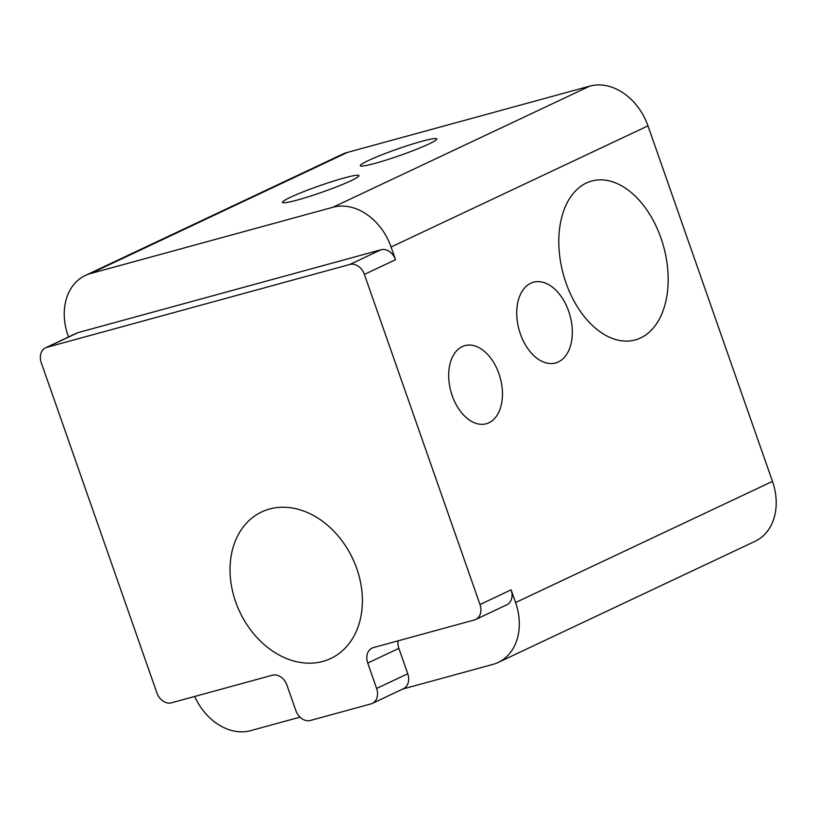 <?xml version="1.0" encoding="UTF-8"?>
<svg xmlns="http://www.w3.org/2000/svg" width="817" height="817" viewBox="0 0 817 817"><rect width="100%" height="100%" fill="white"/><g stroke="black" fill="none" stroke-linecap="round" stroke-linejoin="round"><path stroke-width="1.23" d="M772.473 481.387L515.578 602.538A54.014 41.616 64.8 0 1 498.227 662.434L755.122 541.283A54.014 41.616 -115.2 0 0 772.473 481.387L647.973 125.869A54.014 41.616 -115.2 0 0 589.803 86.122L347.47 152.391L90.575 273.542L332.907 207.273A54.014 41.616 64.8 0 1 391.077 247.01L395.52 259.714A13.501 10.407 -115.2 0 0 380.977 249.777L78.075 332.611A13.501 10.407 64.8 0 0 76.757 333.101L45.619 347.776A13.501 10.407 64.8 0 1 46.937 347.296L78.075 332.611M46.937 347.296L349.839 264.463A13.501 10.407 -115.2 0 1 364.382 274.4L479.998 604.529A13.501 10.407 64.8 0 1 475.657 619.5A13.501 10.407 64.8 0 1 474.34 619.98L373.369 647.595A13.501 10.407 -115.2 0 0 372.062 648.075A13.501 10.407 -115.2 0 0 367.721 663.057L398.859 648.371L407.754 673.759A13.501 10.407 -115.2 0 1 403.414 688.741L372.276 703.427A13.501 10.407 -115.2 0 0 376.617 688.445L367.721 663.057M515.578 602.538L511.136 589.843A13.501 10.407 64.8 0 1 506.795 604.815L475.657 619.5M558.317 361.951A41.861 26.44 -105.3 0 1 555.57 362.962A41.861 26.44 -105.3 0 1 519.02 329.568A41.861 26.44 -105.3 0 1 533.491 282.212A41.861 26.44 -105.3 0 1 569.388 313.401A41.861 26.44 -105.3 0 1 558.317 361.951M488.913 422.787A40.513 25.593 -105.3 0 1 486.258 423.768A40.513 25.593 -105.3 0 1 450.892 391.445A40.513 25.593 -105.3 0 1 464.893 345.622A40.513 25.593 -105.3 0 1 499.626 375.8A40.513 25.593 -105.3 0 1 488.913 422.787M640.61 337.942A82.364 52.033 -105.3 0 1 635.207 339.933A82.364 52.033 -105.3 0 1 563.301 274.206A82.364 52.033 -105.3 0 1 591.753 181.037A82.364 52.033 -105.3 0 1 662.393 242.394A82.364 52.033 -105.3 0 1 640.61 337.942M90.575 273.542A54.014 41.616 -115.2 0 0 85.325 275.472A54.014 41.616 -115.2 0 0 67.974 335.368L68.536 336.972M498.227 662.434A54.014 41.616 64.8 0 1 492.978 664.374L402.781 689.037M398.093 640.834A13.501 10.407 -115.2 0 0 398.859 648.371M372.276 703.427A13.501 10.407 -115.2 0 1 370.969 703.907L310.389 720.471A13.501 10.407 64.8 0 1 295.846 710.535L286.951 685.146A13.501 10.407 64.8 0 0 272.408 675.21L171.437 702.824A13.501 10.407 -115.2 0 1 156.895 692.887L41.279 362.758A13.501 10.407 64.8 0 1 45.619 347.776M356.794 568.652A81.016 62.429 -115.2 0 0 261.654 511.942A81.016 62.429 -115.2 0 0 239.749 611.841A81.016 62.429 -115.2 0 0 330.762 658.492A81.016 62.429 -115.2 0 0 356.794 568.652M290.433 197.295A40.513 3.462 -19.3 0 0 282.498 202.402A40.513 3.462 -19.3 0 0 321.867 192.271A40.513 3.462 -19.3 0 0 358.959 175.624A40.513 3.462 -19.3 0 0 332.519 181.425A40.513 3.462 -19.3 0 0 290.433 197.295M368.283 160.581A40.513 3.462 -19.3 0 0 360.338 165.688A40.513 3.462 -19.3 0 0 399.717 155.567A40.513 3.462 -19.3 0 0 436.809 138.91A40.513 3.462 -19.3 0 0 410.369 144.711A40.513 3.462 -19.3 0 0 368.283 160.581M347.47 152.391A54.014 41.616 -115.2 0 0 342.221 154.331L85.325 275.472M300.023 717.142L250.656 730.643A54.014 41.616 -115.2 0 1 194.701 696.462M647.973 125.869L391.077 247.01M364.382 274.4L395.52 259.714M479.998 604.529L511.136 589.843M589.803 86.122L332.907 207.273M349.839 264.463L380.977 249.777M376.617 688.445L407.754 673.759"/></g></svg>

